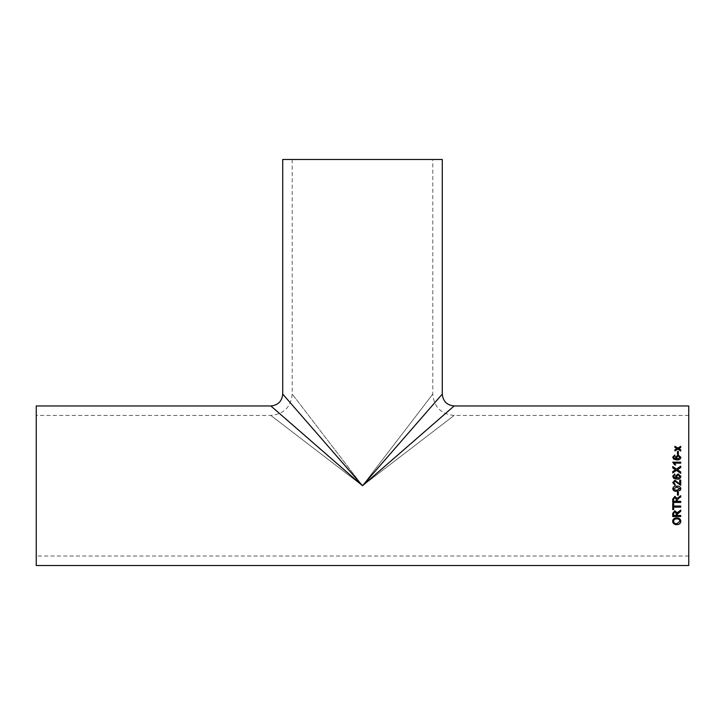 <?xml version="1.0" encoding="UTF-8"?>
<svg xmlns="http://www.w3.org/2000/svg" width="725" height="725" viewBox="0 0 725 725"><rect width="100%" height="100%" fill="white"/><g stroke="black" fill="none" stroke-linecap="round" stroke-linejoin="round"><path stroke-width="0.54" stroke-dasharray="3.62 2.72" d="M688.75 405.955L688.75 565.518M36.25 405.955L36.25 565.518M362.5 485.732L270.851 405.955L362.5 485.732L454.149 405.955L362.5 485.732L282.714 394.083L362.5 485.732L442.286 394.083L362.5 485.732L270.851 415.443L362.5 485.732L270.851 415.443L362.5 485.732L454.149 415.443L362.5 485.732L454.149 415.443L362.5 485.732L432.789 394.083L362.5 485.732L432.789 394.083L362.5 485.732L292.211 394.083L362.5 485.732M688.75 485.732L688.75 556.03L688.75 485.732M36.25 485.732L36.25 556.03L36.25 485.732M442.286 159.482L282.714 159.482M362.5 159.482L432.789 159.482L362.5 159.482M680.739 447.443L678.718 448.739M680.739 447.542L680.739 446.364M676.914 448.702L674.893 447.452L674.893 446.283M680.739 451.004L677.812 449.264L674.893 451.004L674.893 449.808M680.739 451.095L680.739 449.899M672.628 521.293L672.628 521.193C672.873 519 674.241 517.858 676.751 517.768C679.243 517.858 680.603 519 680.847 521.202L680.847 521.248M673.552 521.184C673.788 522.843 674.893 523.631 676.86 523.559L679.923 521.202M677.15 514.415L677.15 515.484M672.737 516.535L672.737 513.228L674.893 510.699L677.05 512.702L680.739 510.074L680.739 511.37M677.15 515.412L680.739 515.412L680.739 516.535M673.661 513.191L673.661 515.412L676.226 515.412L676.226 513.418M672.737 509.593L672.737 503.503L673.661 503.503L673.661 506.041M673.661 507.074L673.661 509.593M673.661 505.987L680.739 505.987L680.739 507.128M677.15 500.205L677.15 501.338M672.737 502.443L672.737 498.999L674.893 496.353L677.05 498.447L680.739 495.701L680.739 497.015M677.15 501.301L680.739 501.301L680.739 502.443M673.661 498.954L673.661 501.301L676.226 501.301L676.226 499.199M677.458 495.157L677.458 492.175L678.382 492.175L678.382 495.157M672.737 488.704L672.737 488.704C673.199 486.756 674.549 485.904 676.797 486.14L676.797 486.14C679.062 485.904 680.412 486.765 680.847 488.704L680.847 488.704M673.661 488.713L674.205 489.774L676.787 490.236L679.923 488.704M680.739 480.095L680.739 485.324L674.957 481.228L673.661 482.687M675.093 484.2L674.993 485.224L672.737 482.66M679.715 484.01L679.715 480.104M674.893 475.011L673.661 476.352M676.561 478.165L675.51 476.225M680.847 476.407L680.847 476.407C680.503 478.418 679.216 479.343 676.996 479.189L673.643 478.319L672.737 476.271M679.923 476.479L678.138 474.911L676.434 476.515M680.739 467.498L677.44 469.764M680.739 467.543L680.739 466.175M675.528 469.827L672.737 467.96L672.737 466.574M680.739 471.993L680.739 473.343L676.434 470.443L672.737 472.945L672.737 471.567M680.739 463.148L674.504 463.212M675.655 464.933L674.739 464.988L672.737 462.169M680.739 462.169L680.739 463.212M674.893 455.98L673.661 457.312M676.561 459.025L675.51 457.167M680.847 457.357L680.847 457.357C680.503 459.26 679.216 460.139 676.996 459.994L673.643 459.17L672.737 457.203M674.785 455.11L674.893 456.061M679.923 457.43L678.138 455.962L676.434 457.475M678.382 454.176L677.458 454.258L677.458 451.467M678.382 454.258L678.382 451.467M688.75 415.443L454.149 415.443C441.181 414.174 434.058 407.051 432.789 394.083L432.789 159.482M292.211 159.482L292.211 394.083C290.942 407.051 283.819 414.174 270.851 415.443L36.25 415.443M688.75 556.03L36.25 556.03"/><path stroke-width="1.09" d="M688.75 485.732L688.75 405.955L454.149 405.955C446.944 405.239 442.993 401.288 442.286 394.083L442.286 159.482L282.714 159.482L282.714 394.083C282.007 401.288 278.056 405.239 270.851 405.955L36.25 405.955L36.25 565.518L688.75 565.518L688.75 485.732M362.5 485.732L270.851 405.955L362.5 485.732L454.149 405.955L362.5 485.732L282.714 394.083L362.5 485.732L442.286 394.083L362.5 485.732M677.458 454.176L677.458 451.467L678.382 451.467L678.382 454.176L677.458 454.176M674.893 455.98L674.069 456.324L673.897 458.055L676.561 458.952L675.51 457.131L678.102 454.938L680.847 457.285C680.503 459.188 679.216 460.067 676.996 459.922L673.643 459.097L672.737 457.176L674.785 455.028L674.893 455.98M680.739 463.148L674.504 463.148L675.682 464.933L674.739 464.933L672.737 462.169L680.739 462.169L680.739 463.148M677.44 469.718L680.739 471.957L680.739 473.316L676.434 470.398L672.737 472.908L672.737 471.567L675.528 469.791L672.737 467.915L672.737 466.574L676.443 469.057L680.739 466.175L680.739 467.498L677.44 469.718L680.739 471.993M674.893 474.984L674.069 475.355L673.897 477.195L676.561 478.147L675.51 476.216L678.102 473.869L680.847 476.379C680.503 478.4 679.216 479.325 676.996 479.171L673.643 478.301L672.737 476.262L674.785 473.969L674.893 474.984M673.661 482.687L675.093 484.2L673.661 482.687L674.957 481.219L680.739 485.324L680.739 480.095L679.715 480.095L680.739 480.104M675.093 484.191L674.993 485.224L672.737 482.651L674.948 480.195L679.715 484.001L679.715 480.095M672.737 488.713C673.199 486.756 674.549 485.904 676.797 486.14C679.062 485.913 680.412 486.765 680.847 488.713L680.077 490.499L676.797 491.269C674.54 491.514 673.181 490.653 672.737 488.713C673.181 490.644 674.54 491.496 676.797 491.26L680.077 490.481L680.847 488.704M677.458 495.157L677.458 492.193L678.382 492.193L678.382 495.157L677.458 495.157M680.739 496.978L679.053 497.966L680.739 497.015L680.739 495.728L677.05 498.483L674.893 496.38L672.737 499.036L672.737 502.443L680.739 502.443L680.739 501.338L677.15 501.338L677.15 500.205M679.053 498.002L677.15 500.168L679.053 497.966M673.661 506.041L673.661 503.549L672.737 503.549L672.737 509.593L673.661 509.593L673.661 507.128L680.739 507.128L680.739 506.041L673.661 506.041M677.15 515.484L677.186 513.817L680.739 511.37L680.739 510.137L677.05 512.774L674.893 510.763L672.737 513.3L672.737 516.535L680.739 516.535L680.739 515.484L677.15 515.484M672.628 521.293C672.873 519.091 674.241 517.94 676.751 517.858C679.243 517.94 680.612 519.091 680.847 521.293C680.612 523.423 679.28 524.537 676.842 524.655C674.277 524.628 672.873 523.504 672.628 521.293M679.035 448.449L680.739 449.899L680.739 451.004L677.812 449.165L674.893 450.914L674.893 449.808L676.914 448.603L674.893 447.352L674.893 446.283L677.812 448.077L680.739 446.364L680.739 447.443L679.035 448.449M680.739 449.998L678.718 448.639M674.893 446.382L677.812 448.077M677.812 448.177L680.739 446.473M674.893 449.908L676.914 448.603M680.847 521.202C680.621 523.323 679.28 524.438 676.842 524.547C674.277 524.519 672.873 523.405 672.628 521.193M679.923 521.302L679.923 521.202C679.688 519.589 678.627 518.783 676.742 518.792C674.866 518.783 673.806 519.58 673.552 521.184L673.552 521.284C673.788 522.942 674.893 523.731 676.86 523.658L679.923 521.302C679.688 519.68 678.627 518.873 676.742 518.882C674.857 518.873 673.797 519.671 673.552 521.284M680.739 511.297L677.15 514.397M680.739 516.454L672.737 516.454M674.921 511.768L673.661 513.264L674.921 511.768L676.226 513.418L674.921 511.832M676.226 513.49L676.226 515.484L673.661 515.484L673.661 513.191M673.661 509.53L672.737 509.53M680.739 507.074L673.661 507.128M680.739 502.398L672.737 502.398M674.921 497.468L673.661 498.99L674.921 497.495L676.226 499.199L674.921 497.495M676.226 499.235L676.226 501.338L673.661 501.338L673.661 498.954M678.382 495.13L677.458 495.13M679.923 488.704L676.787 487.173L673.661 488.713L674.205 489.783L676.787 490.245L679.923 488.713L676.787 487.164L673.661 488.722M672.737 482.66L674.948 480.213L679.715 484.001M673.661 476.325L673.897 477.222L676.561 478.147M675.51 476.234L678.102 473.896L680.847 476.407M672.737 476.289L674.785 474.005L674.893 475.011M678.083 478.165L679.923 476.479L678.138 474.884L676.434 476.497L678.083 478.165L679.923 476.452M676.434 476.515L678.083 478.147M672.737 466.628L676.443 469.057M676.443 469.102L680.739 466.229M672.737 471.603L675.528 469.791M674.504 463.148L675.682 464.988M672.737 462.233L680.739 462.233M673.661 457.239L673.897 458.127L676.561 458.952M675.51 457.203L678.102 455.019L680.847 457.357M672.737 457.248L674.785 455.11L674.893 456.061M676.434 457.393L678.083 459.025L679.923 457.357L678.138 455.88L676.434 457.393L678.083 458.952L679.923 457.357M677.458 451.557L678.382 451.557"/></g></svg>
